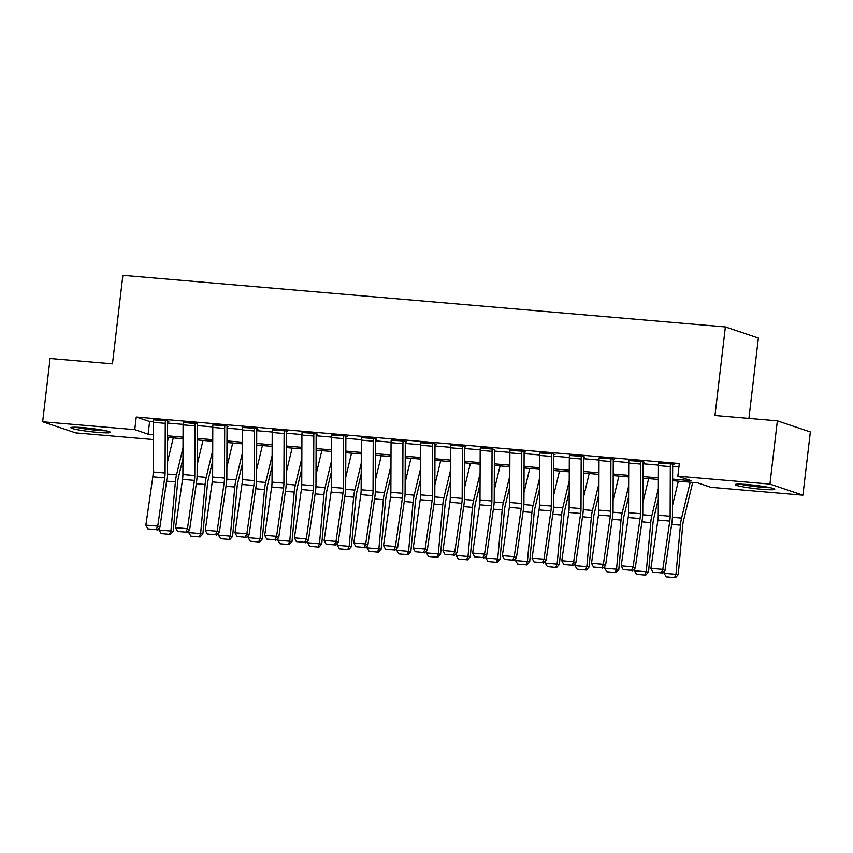 <?xml version="1.0" encoding="UTF-8"?>
<svg xmlns="http://www.w3.org/2000/svg" width="853" height="853" viewBox="0 0 853 853"><rect width="100%" height="100%" fill="white"/><g stroke="black" fill="none" stroke-linecap="round" stroke-linejoin="round"><path stroke-width="1.28" d="M83.679 427.684A19.939 1.621 6.7 0 1 110.432 432.354A19.939 1.621 6.7 0 1 97.594 432.375A19.939 1.621 6.7 0 1 70.842 427.705A19.939 1.621 6.7 0 1 83.679 427.684M747.985 484.589A19.939 1.621 6.7 0 1 774.737 489.259A19.939 1.621 6.7 0 1 761.889 489.281A19.939 1.621 6.7 0 1 735.137 484.611A19.939 1.621 6.7 0 1 747.985 484.589M748.923 418.386L758.36 338.055L725.37 326.934L122.875 275.316L112.468 363.868L50.082 358.527L42.65 421.766L134.753 429.656L148.123 434.166L153.327 434.614M725.37 326.934L714.974 415.486L777.36 420.828L810.35 431.949L802.918 495.188L710.826 487.298L697.445 482.798L672.601 480.665M168.126 437.45L167.732 440.777M153.305 439.54L75.64 432.887L42.65 421.766M672.612 479.098L691.207 480.687L677.836 476.187L679.319 463.531L136.235 417.01L149.606 421.521L153.38 421.84M167.604 423.056L183.086 424.389M197.31 425.604L212.802 426.926M227.026 428.153L242.508 429.475M256.732 430.69L272.214 432.023M286.437 433.239L301.93 434.561M316.154 435.787L331.636 437.109M345.86 438.325L361.341 439.658M375.565 440.873L391.058 442.206M405.282 443.421L420.764 444.744M434.987 445.97L450.469 447.292M464.693 448.507L480.186 449.84M494.409 451.056L509.891 452.378M524.115 453.604L539.597 454.926M553.821 456.142L569.314 457.475M583.527 458.69L599.019 460.012M613.243 461.238L628.725 462.561M642.949 463.776L658.441 465.109M672.654 466.324L678.924 466.858M670.309 466.612L658.431 465.589A8.946 3.209 94.9 0 1 658.601 462.827L670.479 463.84A8.946 3.209 94.9 0 0 670.309 466.612L670.127 516.236A12.774 4.585 -85.1 0 1 669.765 521.098L662.802 569.409L664.967 570.614L671.94 522.303A19.171 6.877 94.9 0 0 672.473 515.009L672.665 465.386A2.559 0.917 -85.1 0 1 672.708 464.597L673.902 464.693L671.674 463.947L658.569 463.115M640.603 464.064L628.725 463.051A8.946 3.209 94.9 0 1 628.885 460.279L640.774 461.292A8.946 3.209 94.9 0 0 640.603 464.064L640.422 513.687A12.774 4.585 -85.1 0 1 640.059 518.549L633.097 566.861L635.261 568.066L642.234 519.754A19.171 6.877 94.9 0 0 642.767 512.461L642.949 462.838A2.559 0.917 -85.1 0 1 643.002 462.049L644.186 462.145L641.957 461.398L628.853 460.567M610.897 461.516L599.009 460.503A8.946 3.209 94.9 0 1 599.179 457.73L611.068 458.754A8.946 3.209 94.9 0 0 610.897 461.516L610.705 511.139A12.774 4.585 -85.1 0 1 610.353 516.001L603.38 564.323L605.555 565.528L612.518 517.217A19.171 6.877 94.9 0 0 613.062 509.923L613.243 460.289A2.559 0.917 -85.1 0 1 613.296 459.5L614.48 459.607L612.251 458.85L599.147 458.018M581.181 458.978L569.303 457.954A8.946 3.209 94.9 0 1 569.473 455.193L581.351 456.206A8.946 3.209 94.9 0 0 581.181 458.978L581 508.601A12.774 4.585 -85.1 0 1 580.637 513.463L573.674 561.775L575.839 562.98L582.812 514.668A19.171 6.877 94.9 0 0 583.345 507.375L583.537 457.752A2.559 0.917 -85.1 0 1 583.58 456.963L584.774 457.059L582.546 456.312L569.441 455.481M551.475 456.43L539.597 455.406A8.946 3.209 94.9 0 1 539.757 452.644L551.646 453.657A8.946 3.209 94.9 0 0 551.475 456.43L551.294 506.053A12.774 4.585 -85.1 0 1 550.931 510.915L543.969 559.227L546.133 560.432L553.107 512.12A19.171 6.877 94.9 0 0 553.64 504.827L553.821 455.203A2.559 0.917 -85.1 0 1 553.874 454.414L555.058 454.51L552.829 453.764L539.725 452.932M521.769 453.881L509.881 452.868A8.946 3.209 94.9 0 1 510.051 450.096L521.94 451.12A8.946 3.209 94.9 0 0 521.769 453.881L521.578 503.505A12.774 4.585 -85.1 0 1 521.226 508.367L514.252 556.678L516.428 557.894L523.39 509.572A19.171 6.877 94.9 0 0 523.934 502.278L524.115 452.655A2.559 0.917 -85.1 0 1 524.168 451.866L525.352 451.973L523.124 451.216L510.019 450.384M492.053 451.344L480.175 450.32A8.946 3.209 94.9 0 1 480.346 447.548L492.224 448.571A8.946 3.209 94.9 0 0 492.053 451.344L491.872 500.967A12.774 4.585 -85.1 0 1 491.509 505.829L484.547 554.141L486.711 555.346L493.684 507.034A19.171 6.877 94.9 0 0 494.218 499.741L494.409 450.117A2.559 0.917 -85.1 0 1 494.452 449.318L480.314 447.836M462.347 448.795L450.469 447.772A8.946 3.209 94.9 0 1 450.629 445.01L462.518 446.023A8.946 3.209 94.9 0 0 462.347 448.795L462.166 498.419A12.774 4.585 -85.1 0 1 461.804 503.281L454.841 551.592L457.005 552.797L463.979 504.486A19.171 6.877 94.9 0 0 464.512 497.192L464.704 447.569A2.559 0.917 -85.1 0 1 464.746 446.78L465.93 446.876L463.701 446.13L450.597 445.298M432.642 446.247L420.753 445.234A8.946 3.209 94.9 0 1 420.924 442.462L432.812 443.485A8.946 3.209 94.9 0 0 432.642 446.247L432.45 495.87A12.774 4.585 -85.1 0 1 432.098 500.732L425.125 549.044L427.3 550.249L434.262 501.937A19.171 6.877 94.9 0 0 434.806 494.644L434.987 445.021A2.559 0.917 -85.1 0 1 435.041 444.232L436.224 444.338L433.996 443.581L420.892 442.75M402.936 443.699L391.047 442.686A8.946 3.209 94.9 0 1 391.218 439.913L403.096 440.937A8.946 3.209 94.9 0 0 402.936 443.699L402.744 493.333A12.774 4.585 -85.1 0 1 402.381 498.195L395.419 546.506L397.594 547.711L404.557 499.4A19.171 6.877 94.9 0 0 405.1 492.106L405.282 442.472A2.559 0.917 -85.1 0 1 405.324 441.683L406.518 441.79L404.29 441.033L391.186 440.201M373.219 441.161L361.341 440.137A8.946 3.209 94.9 0 1 361.501 437.376L373.39 438.389A8.946 3.209 94.9 0 0 373.219 441.161L373.038 490.784A12.774 4.585 -85.1 0 1 372.676 495.646L365.713 543.958L367.878 545.163L374.851 496.851A19.171 6.877 94.9 0 0 375.384 489.558L375.576 439.935A2.559 0.917 -85.1 0 1 375.619 439.146L376.802 439.242L374.574 438.495L361.469 437.664M343.514 438.613L331.625 437.6A8.946 3.209 94.9 0 1 331.796 434.827L343.684 435.84A8.946 3.209 94.9 0 0 343.514 438.613L343.332 488.236A12.774 4.585 -85.1 0 1 342.97 493.098L335.997 541.41L338.172 542.615L345.134 494.303A19.171 6.877 94.9 0 0 345.678 487.01L345.86 437.386A2.559 0.917 -85.1 0 1 345.913 436.597L347.096 436.693L344.868 435.947L331.764 435.115M313.808 436.064L301.919 435.051A8.946 3.209 94.9 0 1 302.09 432.279L313.968 433.303A8.946 3.209 94.9 0 0 313.808 436.064L313.616 485.688A12.774 4.585 -85.1 0 1 313.254 490.55L306.291 538.872L308.466 540.077L315.429 491.765A19.171 6.877 94.9 0 0 315.973 484.472L316.154 434.838A2.559 0.917 -85.1 0 1 316.196 434.049L317.391 434.156L315.162 433.399L302.058 432.567M284.092 433.527L272.214 432.503A8.946 3.209 94.9 0 1 272.374 429.741L284.262 430.754A8.946 3.209 94.9 0 0 284.092 433.527L283.91 483.15A12.774 4.585 -85.1 0 1 283.548 488.012L276.585 536.324L278.75 537.529L285.723 489.217A19.171 6.877 94.9 0 0 286.256 481.924L286.448 432.3A2.559 0.917 -85.1 0 1 286.491 431.511L287.674 431.607L285.446 430.861L272.342 430.029M254.386 430.978L242.497 429.955A8.946 3.209 94.9 0 1 242.668 427.193L254.557 428.206A8.946 3.209 94.9 0 0 254.386 430.978L254.205 480.602A12.774 4.585 -85.1 0 1 253.842 485.464L246.869 533.775L249.044 534.98L256.007 486.668A19.171 6.877 94.9 0 0 256.55 479.375L256.732 429.752A2.559 0.917 -85.1 0 1 256.785 428.963L257.969 429.059L255.74 428.313L242.636 427.481M224.68 428.43L212.792 427.417A8.946 3.209 94.9 0 1 212.962 424.645L224.84 425.668A8.946 3.209 94.9 0 0 224.68 428.43L224.488 478.053A12.774 4.585 -85.1 0 1 224.126 482.915L217.163 531.227L219.338 532.443L226.301 484.12A19.171 6.877 94.9 0 0 226.845 476.827L227.026 427.204A2.559 0.917 -85.1 0 1 227.069 426.415L228.263 426.521L226.034 425.764L212.93 424.933M194.964 425.892L183.086 424.869A8.946 3.209 94.9 0 1 183.246 422.096L195.134 423.12A8.946 3.209 94.9 0 0 194.964 425.892L194.783 475.516A12.774 4.585 -85.1 0 1 194.42 480.378L187.457 528.689L189.622 529.894L196.595 481.582A19.171 6.877 94.9 0 0 197.128 474.289L197.32 424.666A2.559 0.917 -85.1 0 1 197.363 423.866L183.214 422.384M165.258 423.344L153.369 422.32A8.946 3.209 94.9 0 1 153.54 419.559L165.429 420.572A8.946 3.209 94.9 0 0 165.258 423.344L165.077 472.967A12.774 4.585 -85.1 0 1 164.714 477.829L157.741 526.141L159.916 527.346L166.879 479.034A19.171 6.877 94.9 0 0 167.423 471.741L167.604 422.118A2.559 0.917 -85.1 0 1 167.657 421.329L168.841 421.425L166.612 420.678L153.508 419.847M777.36 420.828L769.928 484.077L802.918 495.188M136.235 417.01L134.753 429.656M677.836 476.187L769.928 484.077M167.551 435.83L183.032 437.162M197.267 438.378L212.749 439.7M226.973 440.926L242.455 442.249M256.678 443.464L272.16 444.797M286.395 446.012L301.877 447.335M316.1 448.561L331.582 449.883M345.806 451.098L361.288 452.431M375.523 453.647L391.005 454.969M405.228 456.195L420.71 457.517M434.934 458.733L450.416 460.066M464.65 461.281L480.132 462.614M494.356 463.829L509.838 465.152M524.062 466.378L539.544 467.7M553.778 468.915L569.26 470.248M583.484 471.464L598.966 472.786M613.19 474.012L628.672 475.334M642.906 476.55L658.388 477.883M658.377 479.45L642.895 478.117M628.672 476.902L613.19 475.579M598.955 474.353L583.473 473.031M569.25 471.816L553.768 470.483M539.544 469.267L524.062 467.945M509.827 466.719L494.345 465.397M480.122 464.181L464.64 462.848M450.416 461.633L434.934 460.311M420.7 459.085L405.228 457.762M390.994 456.547L375.512 455.214M361.288 453.999L345.806 452.666M331.572 451.45L316.1 450.128M301.866 448.902L286.384 447.58M272.16 446.364L256.678 445.031M242.444 443.816L226.973 442.494M212.738 441.268L197.256 439.945M183.032 438.73L167.551 437.397M149.606 421.521L148.123 434.166M658.431 465.589L658.249 515.212A12.774 4.585 -85.1 0 1 657.887 520.074L650.914 568.386L662.802 569.409L661.203 572.875L652.886 572.16L661.203 572.875M662.067 573.355L664.967 570.614M650.914 568.386L652.886 572.16M666.246 576.852L675.469 577.684L666.246 576.852L664.082 573.301L664.263 571.286M672.516 505.392L678.338 481.156M664.082 573.301L675.96 574.314L680.438 525.171A19.171 6.877 -85.1 0 1 681.59 518.08L690.216 482.18M674.563 577.566L675.96 574.314L678.242 574.613L675.469 577.684M692.7 482.393L683.488 520.735A12.774 4.585 94.9 0 0 682.72 525.459L678.242 574.613M628.725 463.051L628.533 512.674A12.774 4.585 -85.1 0 1 628.181 517.536L621.208 565.848L633.097 566.861L631.497 570.326L623.17 569.612L631.497 570.326M632.361 570.806L635.261 568.066M621.208 565.848L623.17 569.612M599.009 460.503L598.827 510.126A12.774 4.585 -85.1 0 1 598.465 514.988L591.502 563.3L603.38 564.323L601.781 567.778L593.464 567.064L601.781 567.778M602.655 568.258L605.555 565.528M591.502 563.3L593.464 567.064M569.303 457.954L569.122 507.578A12.774 4.585 -85.1 0 1 568.759 512.44L561.786 560.752L573.674 561.775L572.075 565.23L563.758 564.526L572.075 565.23M572.939 565.72L575.839 562.98M561.786 560.752L563.758 564.526M636.53 574.304L645.764 575.135L636.53 574.304L634.365 570.753L634.547 568.738M642.81 502.844L648.632 478.608M634.365 570.753L646.254 571.777L650.732 522.622A19.171 6.877 -85.1 0 1 651.884 515.532L658.345 488.652M644.847 575.018L646.254 571.777L648.525 572.064L645.764 575.135M658.303 499.346L653.782 518.187A12.774 4.585 94.9 0 0 653.014 522.921L648.525 572.064M606.824 571.755L616.047 572.587L606.824 571.755L604.66 568.215L604.841 566.2M613.094 500.295L618.915 476.07M604.66 568.215L616.538 569.228L621.027 520.074A19.171 6.877 -85.1 0 1 622.178 512.994L628.64 486.103M615.141 572.47L616.538 569.228L618.82 569.527L616.047 572.587M628.597 496.809L624.065 515.649A12.774 4.585 94.9 0 0 623.298 520.373L618.82 569.527M577.118 569.218L586.342 570.049L577.118 569.218L574.954 565.667L575.135 563.652M583.388 497.757L589.21 473.522M574.954 565.667L586.832 566.68L591.321 517.536A19.171 6.877 -85.1 0 1 592.462 510.446L598.923 483.555M585.435 569.932L586.832 566.68L589.114 566.978L586.342 570.049M598.881 494.26L594.36 513.101A12.774 4.585 94.9 0 0 593.592 517.824L589.114 566.978M539.597 455.406L539.405 505.04A12.774 4.585 -85.1 0 1 539.053 509.902L532.08 558.214L543.969 559.227L542.369 562.692L534.042 561.978L542.369 562.692M543.233 563.172L546.133 560.432M532.08 558.214L534.042 561.978M547.402 566.669L556.636 567.501L547.402 566.669L545.238 563.119L545.419 561.103M553.682 495.209L559.504 470.973M545.238 563.119L557.126 564.142L561.605 514.988A19.171 6.877 -85.1 0 1 562.756 507.898L569.218 481.017M555.719 567.384L557.126 564.142L559.397 564.43L556.636 567.501M569.175 491.712L564.654 510.552A12.774 4.585 94.9 0 0 563.886 515.276L559.397 564.43M739.711 484.109A19.811 1.621 -173.3 0 0 770.398 487.713M768.67 487.362A17.252 1.407 6.7 0 1 741.47 484.163M104.375 430.445A17.252 1.407 6.7 0 1 96.89 430.029A17.252 1.407 6.7 0 1 77.175 427.257M75.405 427.204A19.811 1.621 -173.3 0 0 97.786 430.328A19.811 1.621 -173.3 0 0 106.103 430.808M509.881 452.868L509.699 502.492A12.774 4.585 -85.1 0 1 509.337 507.354L502.374 555.666L514.252 556.678L512.653 560.144L504.336 559.429L512.653 560.144M513.527 560.624L516.428 557.894M502.374 555.666L504.336 559.429M480.175 450.32L479.994 499.943A12.774 4.585 -85.1 0 1 479.631 504.805L472.658 553.117L484.547 554.141L482.947 557.595L474.631 556.892L482.947 557.595M483.811 558.086L486.711 555.346M472.658 553.117L474.631 556.892M450.469 447.772L450.277 497.395A12.774 4.585 -85.1 0 1 449.926 502.257L442.952 550.58L454.841 551.592L453.242 555.058L444.914 554.343L453.242 555.058M454.105 555.538L457.005 552.797M442.952 550.58L444.914 554.343M420.753 445.234L420.572 494.857A12.774 4.585 -85.1 0 1 420.209 499.719L413.247 548.031L425.125 549.044L423.525 552.509L415.208 551.795L423.525 552.509M424.399 552.989L427.3 550.249M413.247 548.031L415.208 551.795M391.047 442.686L390.866 492.309A12.774 4.585 -85.1 0 1 390.503 497.171L383.541 545.483L395.419 546.506L393.819 549.961L385.503 549.247L393.819 549.961M394.683 550.452L397.594 547.711M383.541 545.483L385.503 549.247M517.696 564.121L526.919 564.953L517.696 564.121L515.532 560.57L515.713 558.555M523.966 492.661L529.788 468.436M515.532 560.57L527.41 561.594L531.899 512.44A19.171 6.877 -85.1 0 1 533.05 505.36L539.512 478.469M526.013 564.835L527.41 561.594L529.692 561.882L526.919 564.953M539.469 489.174L534.938 508.015A12.774 4.585 94.9 0 0 534.17 512.738L529.692 561.882M487.991 561.583L497.214 562.404L487.991 561.583L485.826 558.033L486.007 556.017M494.26 490.123L500.082 465.887M485.826 558.033L497.704 559.046L502.193 509.902A19.171 6.877 -85.1 0 1 503.334 502.812L509.795 475.921M496.307 562.287L497.704 559.046L499.986 559.344L497.214 562.404M509.753 486.626L505.232 505.466A12.774 4.585 94.9 0 0 504.464 510.19L499.986 559.344M458.274 559.035L467.508 559.867L458.274 559.035L456.11 555.484L456.291 553.469M464.554 487.575L470.376 463.339M456.11 555.484L467.998 556.508L472.477 507.354A19.171 6.877 -85.1 0 1 473.628 500.263L480.09 473.383M466.591 559.749L467.998 556.508L470.27 556.796L467.508 559.867M480.047 484.077L475.526 502.918A12.774 4.585 94.9 0 0 474.758 507.642L470.27 556.796M428.569 556.487L437.792 557.318L428.569 556.487L426.404 552.936L426.585 550.921M434.838 485.026L440.66 460.801M426.404 552.936L438.282 553.96L442.771 504.805A19.171 6.877 -85.1 0 1 443.923 497.715L450.384 470.835M436.885 557.201L438.282 553.96L440.564 554.247L437.792 557.318M450.341 481.54L445.81 500.38A12.774 4.585 94.9 0 0 445.042 505.104L440.564 554.247M398.863 553.949L408.086 554.77L398.863 553.949L396.698 550.398L396.88 548.383M405.132 482.489L410.954 458.253M396.698 550.398L408.576 551.411L413.065 502.268A19.171 6.877 -85.1 0 1 414.206 495.177L420.668 468.286M407.18 554.653L408.576 551.411L410.858 551.71L408.086 554.77M420.636 478.991L416.104 497.832A12.774 4.585 94.9 0 0 415.336 502.556L410.858 551.71M361.341 440.137L361.15 489.761A12.774 4.585 -85.1 0 1 360.798 494.623L353.824 542.934L365.713 543.958L364.114 547.423L355.786 546.709L364.114 547.423M364.977 547.903L367.878 545.163M353.824 542.934L355.786 546.709M369.146 551.401L378.38 552.232L369.146 551.401L366.982 547.85L367.174 545.835M375.427 479.94L381.248 455.705M366.982 547.85L378.871 548.863L383.349 499.719A19.171 6.877 -85.1 0 1 384.5 492.629L390.962 465.738M377.463 552.115L378.871 548.863L381.142 549.161L378.38 552.232M390.919 476.443L386.398 495.284A12.774 4.585 94.9 0 0 385.631 500.007L381.142 549.161M331.625 437.6L331.444 487.223A12.774 4.585 -85.1 0 1 331.081 492.085L324.119 540.397L335.997 541.41L334.397 544.875L326.081 544.161L334.397 544.875M335.272 545.355L338.172 542.615M324.119 540.397L326.081 544.161M339.441 548.852L348.664 549.684L339.441 548.852L337.276 545.302L337.457 543.286M345.71 477.392L351.532 453.156M337.276 545.302L349.154 546.325L353.643 497.171A19.171 6.877 -85.1 0 1 354.795 490.08L361.256 463.2M347.757 549.567L349.154 546.325L351.436 546.613L348.664 549.684M361.214 473.895L356.682 492.735A12.774 4.585 94.9 0 0 355.914 497.47L351.436 546.613M301.919 435.051L301.738 484.675A12.774 4.585 -85.1 0 1 301.376 489.537L294.413 537.848L306.291 538.872L304.692 542.327L296.375 541.612L304.692 542.327M305.555 542.807L308.466 540.077M294.413 537.848L296.375 541.612M309.735 546.304L318.958 547.136L309.735 546.304L307.57 542.764L307.752 540.749M316.005 474.844L321.826 450.619M307.57 542.764L319.449 543.777L323.937 494.623A19.171 6.877 -85.1 0 1 325.078 487.543L331.54 460.652M318.052 547.018L319.449 543.777L321.73 544.075L318.958 547.136M331.508 471.357L326.976 490.198A12.774 4.585 94.9 0 0 326.209 494.921L321.73 544.075M272.214 432.503L272.022 482.126A12.774 4.585 -85.1 0 1 271.67 486.988L264.697 535.3L276.585 536.324L274.986 539.778L266.658 539.075L274.986 539.778M275.85 540.269L278.75 537.529M264.697 535.3L266.658 539.075M280.019 543.766L289.252 544.598L280.019 543.766L277.854 540.216L278.046 538.2M286.299 472.306L292.121 448.07M277.854 540.216L289.743 541.228L294.221 492.085A19.171 6.877 -85.1 0 1 295.373 484.994L301.834 458.104M288.335 544.481L289.743 541.228L292.014 541.527L289.252 544.598M301.791 468.809L297.27 487.649A12.774 4.585 94.9 0 0 296.503 492.373L292.014 541.527M242.497 429.955L242.316 479.589A12.774 4.585 -85.1 0 1 241.953 484.451L234.991 532.762L246.869 533.775L245.269 537.241L236.953 536.526L245.269 537.241M246.144 537.721L249.044 534.98M234.991 532.762L236.953 536.526M250.313 541.218L259.536 542.05L250.313 541.218L248.148 537.667L248.33 535.652M256.582 469.758L262.404 445.522M248.148 537.667L260.026 538.691L264.515 489.537A19.171 6.877 -85.1 0 1 265.667 482.446L272.128 455.566M258.63 541.932L260.026 538.691L262.308 538.979L259.536 542.05M272.086 466.26L267.554 485.101A12.774 4.585 94.9 0 0 266.786 489.835L262.308 538.979M212.792 427.417L212.61 477.04A12.774 4.585 -85.1 0 1 212.248 481.902L205.285 530.214L217.163 531.227L215.564 534.692L207.247 533.978L215.564 534.692M216.427 535.172L219.338 532.443M205.285 530.214L207.247 533.978M220.607 538.669L229.83 539.501L220.607 538.669L218.443 535.119L218.624 533.104M226.877 467.209L232.698 442.984M218.443 535.119L230.321 536.142L234.81 486.988A19.171 6.877 -85.1 0 1 235.95 479.908L242.412 453.018M228.924 539.384L230.321 536.142L232.602 536.43L229.83 539.501M242.38 463.723L237.848 482.563A12.774 4.585 94.9 0 0 237.081 487.287L232.602 536.43M183.086 424.869L182.894 474.492A12.774 4.585 -85.1 0 1 182.542 479.354L175.569 527.666L187.457 528.689L185.858 532.144L177.531 531.44L185.858 532.144M186.722 532.635L189.622 529.894M175.569 527.666L177.531 531.44M153.369 422.32L153.188 471.954A12.774 4.585 -85.1 0 1 152.826 476.816L145.863 525.128L157.741 526.141L156.142 529.606L147.825 528.892L156.142 529.606M157.016 530.086L159.916 527.346M145.863 525.128L147.825 528.892M190.891 536.132L200.124 536.953L190.891 536.132L188.726 532.581L188.918 530.566M197.171 464.672L202.993 440.436M188.726 532.581L200.615 533.594L205.093 484.451A19.171 6.877 -85.1 0 1 206.245 477.36L212.706 450.469M199.207 536.836L200.615 533.594L202.886 533.893L200.124 536.953M212.664 461.174L208.143 480.015A12.774 4.585 94.9 0 0 207.375 484.739L202.886 533.893M161.185 533.583L170.408 534.415L161.185 533.583L159.021 530.033L159.202 528.018M167.455 462.123L173.276 437.888M159.021 530.033L170.899 531.056L175.387 481.902A19.171 6.877 -85.1 0 1 176.539 474.812L183 447.932M169.502 534.298L170.899 531.056L173.18 531.344L170.408 534.415M182.958 458.626L178.426 477.467A12.774 4.585 94.9 0 0 177.659 482.19L173.18 531.344M670.127 516.236L658.249 515.212M669.765 521.098L657.887 520.074M671.631 524.414L680.438 525.171M672.42 517.291L681.59 518.08M640.422 513.687L628.533 512.674M640.059 518.549L628.181 517.536M610.705 511.139L598.827 510.126M610.353 516.001L598.465 514.988M581 508.601L569.122 507.578M580.637 513.463L568.759 512.44M641.925 521.865L650.732 522.622M642.714 514.754L651.884 515.532M612.219 519.328L621.027 520.074M612.998 512.205L622.178 512.994M582.503 516.779L591.321 517.536M583.292 509.657L592.462 510.446M551.294 506.053L539.405 505.04M550.931 510.915L539.053 509.902M552.797 514.231L561.605 514.988M553.586 507.119L562.756 507.898M521.578 503.505L509.699 502.492M521.226 508.367L509.337 507.354M491.872 500.967L479.994 499.943M491.509 505.829L479.631 504.805M462.166 498.419L450.277 497.395M461.804 503.281L449.926 502.257M432.45 495.87L420.572 494.857M432.098 500.732L420.209 499.719M402.744 493.333L390.866 492.309M402.381 498.195L390.503 497.171M523.092 511.693L531.899 512.44M523.87 504.571L533.05 505.36M493.375 509.145L502.193 509.902M494.164 502.022L503.334 502.812M463.669 506.597L472.477 507.354M464.459 499.474L473.628 500.263M433.964 504.048L442.771 504.805M434.742 496.936L443.923 497.715M404.247 501.511L413.065 502.268M405.036 494.388L414.206 495.177M373.038 490.784L361.15 489.761M372.676 495.646L360.798 494.623M374.542 498.962L383.349 499.719M375.331 491.84L384.5 492.629M343.332 488.236L331.444 487.223M342.97 493.098L331.081 492.085M344.836 496.414L353.643 497.171M345.614 489.302L354.795 490.08M313.616 485.688L301.738 484.675M313.254 490.55L301.376 489.537M315.12 493.876L323.937 494.623M315.909 486.754L325.078 487.543M283.91 483.15L272.022 482.126M283.548 488.012L271.67 486.988M285.414 491.328L294.221 492.085M286.203 484.205L295.373 484.994M254.205 480.602L242.316 479.589M253.842 485.464L241.953 484.451M255.708 488.78L264.515 489.537M256.486 481.668L265.667 482.446M224.488 478.053L212.61 477.04M224.126 482.915L212.248 481.902M225.992 486.242L234.81 486.988M226.781 479.119L235.95 479.908M194.783 475.516L182.894 474.492M194.42 480.378L182.542 479.354M165.077 472.967L153.188 471.954M164.714 477.829L152.826 476.816M196.286 483.694L205.093 484.451M197.075 476.571L206.245 477.36M166.58 481.145L175.387 481.902M167.359 474.023L176.539 474.812"/></g></svg>
